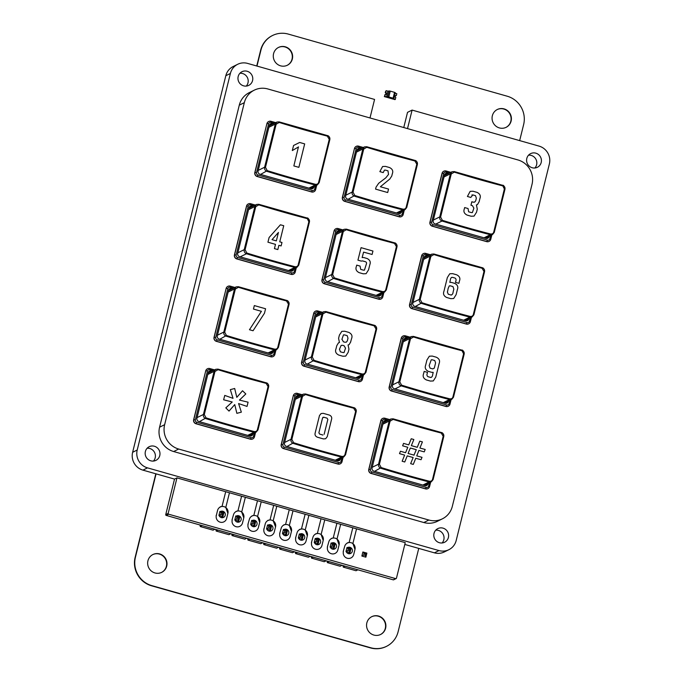 <?xml version="1.0" encoding="UTF-8"?>
<svg xmlns="http://www.w3.org/2000/svg" width="682" height="682" viewBox="0 0 682 682"><rect width="100%" height="100%" fill="white"/><g stroke="black" fill="none" stroke-linecap="round" stroke-linejoin="round"><path stroke-width="1.02" d="M418.748 548.396L398.109 631.771A23.188 22.412 -116.3 0 1 386.506 646.348A23.188 22.412 -116.3 0 1 370.727 647.755L151.83 585.633A23.188 22.412 -116.3 0 1 135.428 557.237L156.067 473.862M256.978 66.069L260.942 50.076A23.188 22.412 -116.3 0 1 272.544 35.498A23.188 22.412 -116.3 0 1 288.324 34.1L507.22 96.213A23.188 22.412 -116.3 0 1 523.623 124.618L519.667 140.611M386.506 646.348L386.208 646.502A23.188 22.412 -116.3 0 1 370.428 647.9L151.532 585.787A23.188 22.412 -116.3 0 1 135.13 557.382L155.82 473.794M256.739 66.001L260.635 50.229A23.188 22.412 -116.3 0 1 272.237 35.652L272.544 35.498M161.574 572.428A9.94 9.608 63.7 0 0 163.1 556.094A9.94 9.608 63.7 0 0 152.759 554.611M166.698 566.111A9.94 9.608 63.7 0 0 152.913 554.534A9.94 9.608 63.7 0 0 148.71 567.705A9.94 9.608 63.7 0 0 166.698 566.111M287.216 65.302A9.94 9.608 63.7 0 0 288.742 48.968A9.94 9.608 63.7 0 0 278.392 47.493M292.339 58.984A9.94 9.608 63.7 0 0 278.546 47.416A9.94 9.608 63.7 0 0 274.343 60.587A9.94 9.608 63.7 0 0 292.339 58.984M380.479 634.541A9.94 9.608 63.7 0 0 382.005 618.207A9.94 9.608 63.7 0 0 371.664 616.733M385.603 628.224A9.94 9.608 63.7 0 0 371.809 616.656A9.94 9.608 63.7 0 0 367.615 629.827A9.94 9.608 63.7 0 0 385.603 628.224M505.993 127.389A9.94 9.608 63.7 0 0 507.519 111.047A9.94 9.608 63.7 0 0 497.169 109.572M511.116 121.064A9.94 9.608 63.7 0 0 497.323 109.495A9.94 9.608 63.7 0 0 493.12 122.666A9.94 9.608 63.7 0 0 511.116 121.064M387.905 91.166L386.183 90.672L385.748 92.42A1.176 1.134 -116.3 0 1 385.202 94.636L384.767 96.384L386.489 96.87L387.905 91.166L389.141 90.962L387.726 96.665L386.472 96.878L393.667 98.916L393.872 98.404L387.726 96.665M388.842 96.835L390.249 91.124L389.141 90.962M390.249 91.124L394.546 92.343L393.13 98.055M395.279 92.701L393.872 98.404L395.279 92.701L394.546 92.343M385.662 91.209L385.279 92.65L385.662 91.209M386.489 96.87L384.324 96.597L385.202 94.636L384.759 96.384L393.702 98.83M396.37 95.48A1.125 1.091 63.7 0 0 395.841 97.603L395.833 97.671A1.194 1.151 -116.3 0 1 396.387 95.42L395.901 95.719A1.125 1.091 63.7 0 0 395.577 95.736M395.151 93.221L396.813 93.69L396.387 95.437A1.176 1.134 -116.3 0 0 395.833 97.654L394.963 99.615L384.324 96.597M393.685 98.907L395.389 99.401M385.535 94.568A1.125 1.091 63.7 0 0 385.262 92.701L386.165 90.68L385.739 92.428A1.194 1.151 -116.3 0 1 385.194 94.653L384.725 94.883L385.194 94.653M385.262 92.701L386.165 90.68M385.211 94.585A1.125 1.091 63.7 0 0 385.739 92.462M384.759 96.384L385.185 94.645M365.62 553.878L364.12 553.452L362.875 551.985L366.882 553.119L365.876 557.177L365.245 555.404L365.62 553.878L366.882 553.119M364.12 553.452L363.745 554.978L361.869 556.043L362.875 551.985M363.745 554.978L365.245 555.404M365.876 557.177L361.869 556.043M349.73 549.377L348.229 548.95L346.993 547.476L350.991 548.609L349.985 552.667L349.355 550.894L349.73 549.377L350.991 548.609M348.229 548.95L347.854 550.468L345.987 551.533L346.993 547.476M347.854 550.468L349.355 550.894M348.161 553.571L349.985 552.667L345.987 551.533M333.848 544.867L332.347 544.441L331.102 542.966L335.109 544.1L334.103 548.158L333.472 546.384L333.848 544.867L335.109 544.1M332.347 544.441L331.972 545.958L330.097 547.024L331.102 542.966M331.972 545.958L333.472 546.384M332.27 549.061L334.103 548.158L330.097 547.024M317.957 540.357L316.457 539.931L315.22 538.456L319.219 539.598L318.213 543.656L317.582 541.875L317.957 540.357L319.219 539.598M316.457 539.931L316.081 541.448L314.214 542.514L315.22 538.456M316.081 541.448L317.582 541.875M316.388 544.56L318.213 543.656L314.214 542.514M302.075 535.847L300.574 535.421L299.33 533.955L303.337 535.089L302.331 539.147L301.7 537.373L302.075 535.847L303.337 535.089M300.574 535.421L300.199 536.947L298.324 538.004L299.33 533.955M300.199 536.947L301.7 537.373M300.506 540.05L302.331 539.147L298.324 538.004M286.193 531.338L284.684 530.911L283.448 529.445L287.446 530.579L286.44 534.637L285.809 532.864L286.193 531.338L287.446 530.579M284.684 530.911L284.309 532.437L282.442 533.503L283.448 529.445M284.309 532.437L285.809 532.864M284.616 535.541L286.44 534.637L282.442 533.503M270.302 526.836L268.802 526.41L267.557 524.935L271.564 526.069L270.558 530.127L269.927 528.354L270.302 526.836L271.564 526.069M268.802 526.41L268.427 527.928L266.551 528.993L267.557 524.935M268.427 527.928L269.927 528.354M268.734 531.031L270.558 530.127L266.551 528.993M254.42 522.327L252.92 521.901L251.675 520.426L255.673 521.559L254.676 525.617L254.036 523.844L254.42 522.327L255.673 521.559M252.92 521.901L252.536 523.418L250.669 524.484L251.675 520.426M252.536 523.418L254.036 523.844M252.843 526.521L254.676 525.617L250.669 524.484M238.53 517.817L237.029 517.391L235.784 515.916L239.791 517.058L238.785 521.116L238.154 519.334L238.53 517.817L239.791 517.058M237.029 517.391L236.654 518.917L234.787 519.974L235.784 515.916M236.654 518.917L238.154 519.334M236.961 522.02L238.785 521.116L234.787 519.974M222.647 513.307L221.147 512.881L219.902 511.415L223.901 512.549L222.903 516.606L222.272 514.833L222.647 513.307L223.901 512.549M221.147 512.881L220.763 514.407L218.896 515.473L219.902 511.415M220.763 514.407L222.272 514.833M221.07 517.51L222.903 516.606L218.896 515.473M202.179 525.617L200.295 526.555L199.954 524.987M218.061 530.127L216.177 531.056L215.844 529.496M200.295 526.555L213.048 530.17L214.941 529.241M233.952 534.637L232.068 535.566L231.727 534.006M216.177 531.056L228.939 534.679L230.823 533.75M249.834 539.147L247.95 540.076L247.617 538.516M232.068 535.566L244.821 539.189L246.713 538.251M265.724 543.648L263.84 544.586L263.499 543.017M247.95 540.076L260.712 543.699L262.596 542.761M281.606 548.158L279.722 549.095L279.39 547.527M263.84 544.586L276.594 548.2L278.478 547.271M297.497 552.667L295.613 553.596L295.272 552.036M279.722 549.095L292.484 552.71L294.368 551.781M313.379 557.177L311.495 558.106L311.154 556.546M295.613 553.596L308.366 557.22L310.25 556.29M329.27 561.678L327.377 562.616L327.045 561.047M311.495 558.106L324.257 561.729L326.141 560.792M345.152 566.188L343.268 567.126L342.927 565.557M327.377 562.616L340.139 566.239L342.023 565.301M343.268 567.126L356.03 570.74L357.914 569.811M267.796 88.958L517.97 159.955A19.88 19.207 -116.3 0 1 532.028 184.293L452.328 506.342A19.88 19.207 -116.3 0 1 442.388 518.832A19.88 19.207 -116.3 0 1 428.859 520.034L178.684 449.046A19.88 19.207 63.7 0 1 164.635 424.698L244.327 102.658A19.88 19.207 63.7 0 1 254.275 90.16A19.88 19.207 63.7 0 1 267.796 88.958M443.769 171.225A3.316 3.205 63.7 0 0 442.03 173.339L442.183 173.271A3.316 3.205 -116.3 0 1 446.096 170.986L450.845 172.333M491.875 234.847L490.776 239.297A3.316 3.205 -116.3 0 1 489.113 241.377L488.96 241.454A3.316 3.205 63.7 0 1 486.709 241.658L432.294 226.211A3.316 3.205 63.7 0 1 429.95 222.153L442.03 173.339M423.369 253.636A3.316 3.205 63.7 0 0 421.638 255.759L421.791 255.682A3.316 3.205 -116.3 0 1 425.704 253.397L430.453 254.744M471.475 317.258L470.375 321.708A3.316 3.205 -116.3 0 1 468.722 323.788L468.568 323.865A3.316 3.205 63.7 0 1 466.309 324.069L411.902 308.631A3.316 3.205 63.7 0 1 409.558 304.573L421.638 255.759M335.808 228.794A3.316 3.205 63.7 0 0 334.078 230.908L322.151 279.646A3.316 3.205 63.7 0 0 324.496 283.703L378.902 299.142A3.316 3.205 63.7 0 0 382.815 296.866L383.915 292.416M381.161 298.946L381.008 299.023A3.316 3.205 63.7 0 1 378.749 299.219L324.342 283.78A3.316 3.205 63.7 0 1 321.998 279.722L334.078 230.908M356.209 146.374A3.316 3.205 63.7 0 0 354.47 148.497L342.543 197.234A3.316 3.205 63.7 0 0 344.887 201.292L399.302 216.731A3.316 3.205 63.7 0 0 403.215 214.446L404.315 209.996M401.553 216.535L401.4 216.612A3.316 3.205 63.7 0 1 399.149 216.808L344.734 201.369A3.316 3.205 63.7 0 1 342.39 197.311L354.47 148.497M248.248 203.944A3.316 3.205 63.7 0 0 246.517 206.066L246.671 205.99A3.316 3.205 -116.3 0 1 250.584 203.705L255.332 205.052M296.355 267.566L295.255 272.016A3.316 3.205 -116.3 0 1 293.601 274.096L293.448 274.173A3.316 3.205 63.7 0 1 291.188 274.377L236.782 258.938A3.316 3.205 63.7 0 1 234.438 254.88L246.517 206.066M268.648 121.532A3.316 3.205 63.7 0 0 266.909 123.647L254.983 172.393A3.316 3.205 63.7 0 0 257.327 176.442L311.742 191.889A3.316 3.205 63.7 0 0 315.655 189.605L316.755 185.154M313.993 191.685L313.839 191.761A3.316 3.205 63.7 0 1 311.589 191.957L257.174 176.519A3.316 3.205 63.7 0 1 254.829 172.461L266.909 123.647M402.977 336.047A3.316 3.205 63.7 0 0 401.246 338.17L401.4 338.093A3.316 3.205 -116.3 0 1 405.304 335.808L410.053 337.155M451.083 399.669L449.984 404.119A3.316 3.205 -116.3 0 1 448.321 406.208L448.168 406.284A3.316 3.205 63.7 0 1 445.917 406.481L391.502 391.042A3.316 3.205 63.7 0 1 389.166 386.984L401.246 338.17M315.416 311.205A3.316 3.205 63.7 0 0 313.686 313.319L313.831 313.251A3.316 3.205 -116.3 0 1 317.744 310.966L322.492 312.313M363.523 374.827L362.423 379.277A3.316 3.205 -116.3 0 1 360.761 381.357L360.608 381.434A3.316 3.205 63.7 0 1 358.357 381.63L303.942 366.191A3.316 3.205 63.7 0 1 301.606 362.133L313.686 313.319M227.856 286.355A3.316 3.205 63.7 0 0 226.126 288.477L214.191 337.215A3.316 3.205 63.7 0 0 216.535 341.273L270.95 356.712A3.316 3.205 63.7 0 0 274.863 354.427L275.963 349.977M273.201 356.516L273.047 356.584A3.316 3.205 63.7 0 1 270.797 356.788L216.382 341.35A3.316 3.205 63.7 0 1 214.037 337.292L226.126 288.477M207.464 368.774A3.316 3.205 63.7 0 0 205.725 370.889L193.799 419.626A3.316 3.205 63.7 0 0 196.143 423.684L250.558 439.123A3.316 3.205 63.7 0 0 254.463 436.847L255.571 432.388M252.809 438.927L252.655 439.003A3.316 3.205 63.7 0 1 250.405 439.199L195.99 423.761A3.316 3.205 63.7 0 1 193.645 419.703L205.725 370.889M295.025 393.616A3.316 3.205 63.7 0 0 293.286 395.739L281.359 444.476A3.316 3.205 63.7 0 0 283.703 448.534L338.119 463.973A3.316 3.205 63.7 0 0 342.023 461.688L343.131 457.238M340.369 463.769L340.216 463.845A3.316 3.205 63.7 0 1 337.965 464.05L283.55 448.611A3.316 3.205 63.7 0 1 281.206 444.553L293.286 395.739M382.585 418.467A3.316 3.205 63.7 0 0 380.846 420.581L380.999 420.504A3.316 3.205 -116.3 0 1 384.912 418.228L389.661 419.575M430.692 482.089L429.583 486.539A3.316 3.205 -116.3 0 1 427.929 488.619L427.776 488.696A3.316 3.205 63.7 0 1 425.525 488.892L371.11 473.453A3.316 3.205 63.7 0 1 368.766 469.395L380.846 420.581M254.275 90.16L249.237 92.658A19.88 19.207 63.7 0 0 239.288 105.147L244.327 102.658M442.388 518.832L437.35 521.329A19.88 19.207 -116.3 0 1 423.82 522.531L173.646 451.535A19.88 19.207 63.7 0 1 159.588 427.196L239.288 105.147M489.113 241.377A3.316 3.205 -116.3 0 1 486.863 241.581L432.448 226.143A3.316 3.205 -116.3 0 1 430.103 222.085L442.183 173.271L443.743 173.475A1.986 1.918 -116.3 0 1 446.088 172.103L449.404 173.04M468.722 323.788A3.316 3.205 -116.3 0 1 466.462 323.993L412.056 308.554A3.316 3.205 -116.3 0 1 409.712 304.496L421.791 255.682L423.343 255.886A1.986 1.918 -116.3 0 1 425.696 254.514L429.012 255.46M342.893 229.902L338.144 228.555A3.316 3.205 63.7 0 0 334.231 230.831L335.783 231.036L323.703 279.85A1.986 1.918 63.7 0 0 325.109 282.288L379.524 297.727A1.986 1.918 63.7 0 0 381.869 296.355L382.696 293.013M363.284 147.483L358.536 146.136A3.316 3.205 63.7 0 0 354.623 148.42L356.183 148.625L344.103 197.439A1.986 1.918 63.7 0 0 345.51 199.877L399.916 215.316A1.986 1.918 63.7 0 0 402.269 213.943L403.096 210.602M293.601 274.096A3.316 3.205 -116.3 0 1 291.342 274.3L236.935 258.862A3.316 3.205 -116.3 0 1 234.591 254.804L246.671 205.99L248.222 206.194A1.986 1.918 -116.3 0 1 250.575 204.822L253.892 205.759M275.724 122.641L270.976 121.294A3.316 3.205 63.7 0 0 267.063 123.578L268.623 123.774L256.543 172.589A1.986 1.918 63.7 0 0 257.949 175.027L312.356 190.466A1.986 1.918 63.7 0 0 314.709 189.102L315.536 185.76M448.321 406.208A3.316 3.205 -116.3 0 1 446.071 406.404L391.656 390.965A3.316 3.205 -116.3 0 1 389.311 386.907L401.4 338.093L402.951 338.298A1.986 1.918 -116.3 0 1 405.296 336.925L408.62 337.871M360.761 381.357A3.316 3.205 -116.3 0 1 358.51 381.562L304.095 366.115A3.316 3.205 -116.3 0 1 301.751 362.065L313.831 313.251L315.391 313.447A1.986 1.918 -116.3 0 1 317.735 312.083L321.06 313.021M234.932 287.463L230.184 286.116A3.316 3.205 63.7 0 0 226.271 288.401L227.831 288.605L215.751 337.42A1.986 1.918 63.7 0 0 217.157 339.849L271.572 355.296A1.986 1.918 63.7 0 0 273.917 353.924L274.744 350.582M214.54 369.883L209.792 368.536A3.316 3.205 63.7 0 0 205.879 370.812L207.439 371.017L195.359 419.831A1.986 1.918 63.7 0 0 196.757 422.269L251.172 437.708A1.986 1.918 63.7 0 0 253.516 436.335L254.343 432.993M302.1 394.725L297.352 393.378A3.316 3.205 63.7 0 0 293.439 395.662L294.999 395.867L282.919 444.681A1.986 1.918 63.7 0 0 284.317 447.111L338.732 462.549A1.986 1.918 63.7 0 0 341.085 461.185L341.904 457.844M427.929 488.619A3.316 3.205 -116.3 0 1 425.679 488.815L371.264 473.376A3.316 3.205 -116.3 0 1 368.919 469.318L380.999 420.504L382.559 420.709A1.986 1.918 -116.3 0 1 384.904 419.345L388.22 420.283M490.656 235.452L489.829 238.794A1.986 1.918 -116.3 0 1 487.477 240.158L433.07 224.719A1.986 1.918 -116.3 0 1 431.663 222.289L443.743 173.475M470.256 317.863L469.429 321.205A1.986 1.918 -116.3 0 1 467.085 322.569L412.67 307.13A1.986 1.918 -116.3 0 1 411.263 304.701L423.343 255.886M341.452 230.61L338.136 229.672A1.986 1.918 63.7 0 0 335.783 231.036M361.844 148.199L358.527 147.252A1.986 1.918 63.7 0 0 356.183 148.625M295.135 268.171L294.309 271.513A1.986 1.918 -116.3 0 1 291.964 272.877L237.549 257.438A1.986 1.918 -116.3 0 1 236.143 255.008L248.222 206.194M274.283 123.348L270.967 122.41A1.986 1.918 63.7 0 0 268.623 123.774M449.864 400.274L449.037 403.616A1.986 1.918 -116.3 0 1 446.693 404.989L392.278 389.55A1.986 1.918 -116.3 0 1 390.871 387.112L402.951 338.298M362.304 375.432L361.477 378.774A1.986 1.918 -116.3 0 1 359.133 380.138L304.718 364.7A1.986 1.918 -116.3 0 1 303.311 362.261L315.391 313.447M233.5 288.179L230.175 287.233A1.986 1.918 63.7 0 0 227.831 288.605M213.099 370.59L209.783 369.653A1.986 1.918 63.7 0 0 207.439 371.017M300.66 395.441L297.343 394.494A1.986 1.918 63.7 0 0 294.999 395.867M429.472 482.686L428.646 486.027A1.986 1.918 -116.3 0 1 426.293 487.4L371.886 471.961A1.986 1.918 -116.3 0 1 370.479 469.523L382.559 420.709M489.284 236.125L489.173 236.552A2.651 2.558 63.7 0 1 486.044 238.376L435.073 223.909A2.651 2.558 63.7 0 1 433.198 220.67L444.493 175.027A2.651 2.558 63.7 0 1 447.622 173.194L448.56 173.458M468.926 318.52L468.815 318.971A2.651 2.558 63.7 0 1 465.687 320.796L414.707 306.337A2.651 2.558 63.7 0 1 412.832 303.089L424.127 257.446A2.651 2.558 63.7 0 1 427.264 255.622L428.168 255.878M381.366 293.678L381.247 294.138A2.651 2.558 63.7 0 1 378.118 295.962L327.147 281.495A2.651 2.558 63.7 0 1 325.271 278.247L336.567 232.605A2.651 2.558 63.7 0 1 339.696 230.78L340.591 231.036M401.724 211.284L401.613 211.71A2.651 2.558 63.7 0 1 398.484 213.543L347.513 199.076A2.651 2.558 63.7 0 1 345.638 195.828L356.933 150.185A2.651 2.558 63.7 0 1 360.062 148.361L360.991 148.625M293.806 268.827L293.686 269.296A2.651 2.558 63.7 0 1 290.558 271.121L239.587 256.662A2.651 2.558 63.7 0 1 237.711 253.414L249.007 207.771A2.651 2.558 63.7 0 1 252.135 205.947L253.022 206.194M314.163 186.433L314.052 186.877A2.651 2.558 63.7 0 1 310.924 188.701L259.953 174.234A2.651 2.558 63.7 0 1 258.077 170.994L269.373 125.352A2.651 2.558 63.7 0 1 272.502 123.519L273.414 123.783M448.534 400.931L448.424 401.391A2.651 2.558 63.7 0 1 445.295 403.215L394.324 388.749A2.651 2.558 63.7 0 1 392.448 385.5L403.744 339.858A2.651 2.558 63.7 0 1 406.873 338.033L407.768 338.289M360.974 376.089L360.863 376.549A2.651 2.558 63.7 0 1 357.735 378.374L306.764 363.915A2.651 2.558 63.7 0 1 304.888 360.667L316.184 315.024A2.651 2.558 63.7 0 1 319.312 313.2L320.199 313.447M273.414 351.239L273.303 351.716A2.651 2.558 63.7 0 1 270.166 353.54L219.195 339.073A2.651 2.558 63.7 0 1 217.319 335.825L228.615 290.182A2.651 2.558 63.7 0 1 231.752 288.358L232.622 288.605M253.031 433.65L252.911 434.127A2.651 2.558 63.7 0 1 249.782 435.951L198.812 421.493A2.651 2.558 63.7 0 1 196.936 418.245L208.232 372.602A2.651 2.558 63.7 0 1 211.36 370.778L212.23 371.025M340.591 458.492L340.471 458.969A2.651 2.558 63.7 0 1 337.343 460.793L286.372 446.326A2.651 2.558 63.7 0 1 284.496 443.078L295.792 397.435A2.651 2.558 63.7 0 1 298.921 395.611L299.799 395.858M428.151 483.342L428.04 483.802A2.651 2.558 63.7 0 1 424.912 485.627L373.932 471.168A2.651 2.558 63.7 0 1 372.065 467.92L383.361 422.277A2.651 2.558 63.7 0 1 386.489 420.453L387.376 420.7M217.993 369.141A199.459 33.785 -166.1 0 0 266.21 382.815C268.179 383.634 268.989 384.972 268.631 386.839L257.967 429.941L256.279 432.038L253.968 432.269L254.198 431.536A198.794 33.674 13.9 0 1 206.075 417.878L204.293 414.596L214.958 371.485L218.001 369.704A198.794 33.674 -166.1 0 0 266.125 383.352L268.069 386.558L257.404 429.669C256.978 431.109 255.903 431.732 254.198 431.536M266.21 382.815L266.125 383.352M242.536 390.752L236.807 397.35L234.685 388.493L230.328 389.635L233.031 398.348L224.762 395.415L223.628 399.788L232.23 401.988L225.81 407.87L229.024 411.093L234.744 404.579L236.867 413.343L241.343 412.158L238.598 403.565L247.029 406.412L248.086 402.184L239.45 400.087L245.81 393.957L242.536 390.752M247.711 435.363L253.968 432.269A199.459 33.785 13.9 0 1 205.683 418.569C203.824 417.699 203.065 416.335 203.424 414.468L214.097 371.358L215.725 369.294L217.925 369.115L218.001 369.704L217.925 369.115L215.725 369.294L208.121 373.054M238.393 286.73A199.459 33.785 -166.1 0 0 286.602 300.404C288.571 301.222 289.381 302.561 289.032 304.419L278.367 347.488M286.602 300.404L286.611 300.395C288.06 300.574 288.87 301.913 289.049 304.402L278.375 347.513L276.67 349.627L274.369 349.857L274.59 349.124A198.794 33.674 13.9 0 1 226.467 335.467L224.685 332.185L235.358 289.074L238.393 287.284A198.794 33.674 -166.1 0 0 286.517 300.941L288.469 304.146L277.796 347.249C277.369 348.698 276.304 349.32 274.59 349.124M268.103 352.952L274.369 349.857A199.459 33.785 13.9 0 1 226.083 336.149C224.216 335.288 223.466 333.924 223.824 332.057L234.489 288.946L236.117 286.875L238.316 286.704L238.393 287.284L238.316 286.704M353.779 407.657C355.228 407.836 356.038 409.174 356.209 411.664L345.544 454.775L343.839 456.889L341.529 457.111A199.459 33.785 13.9 0 1 293.251 443.411C291.385 442.55 290.626 441.177 290.984 439.31L301.657 396.208L303.285 394.136L305.485 393.966L305.562 394.546A198.794 33.674 -166.1 0 0 353.685 408.203L353.779 407.657L305.527 393.966A199.459 33.785 -166.1 0 0 353.77 407.666L353.779 407.657C355.74 408.484 356.55 409.822 356.192 411.681L345.535 454.749M325.953 311.572A199.459 33.785 -166.1 0 0 374.162 325.254C376.132 326.064 376.941 327.403 376.592 329.27L365.927 372.338M374.162 325.254L374.171 325.246C375.62 325.425 376.43 326.755 376.609 329.253L365.936 372.355L364.231 374.478L361.929 374.699L362.151 373.966A198.794 33.674 13.9 0 1 314.027 360.309L312.245 357.027L322.918 313.925L325.953 312.134A198.794 33.674 -166.1 0 0 374.077 325.791L376.029 328.988L365.356 372.099C364.93 373.54 363.864 374.162 362.151 373.966M355.68 377.794L361.929 374.699A199.459 33.785 13.9 0 1 313.643 361C311.776 360.13 311.026 358.766 311.384 356.899L322.049 313.797L323.677 311.725L325.877 311.555L325.953 312.134L325.877 311.555M394.554 242.843L346.311 229.135A199.459 33.785 -166.1 0 0 394.554 242.843C396.532 243.653 397.333 244.991 396.984 246.858L386.327 289.918M394.469 243.372L394.571 242.835C396.012 243.014 396.83 244.344 397.001 246.833L386.336 289.944L384.631 292.058L382.321 292.288L382.551 291.555A198.794 33.674 13.9 0 1 334.427 277.898L332.646 274.616L343.31 231.505L346.354 229.723A198.794 33.674 -166.1 0 0 394.469 243.372L396.421 246.577L385.756 289.688C385.321 291.129 384.256 291.751 382.551 291.555M376.072 295.383L382.321 292.288A199.459 33.785 13.9 0 1 334.035 278.588C332.168 277.719 331.418 276.355 331.776 274.488L342.449 231.377L344.078 229.314L346.277 229.135L346.354 229.723L346.277 229.135M309.423 222.008L298.776 265.102L309.423 222.008C309.773 220.15 308.963 218.811 306.994 217.993L306.909 218.53A198.794 33.674 13.9 0 1 258.785 204.873L255.75 206.663L245.085 249.765L246.867 253.056A198.794 33.674 -166.1 0 0 294.991 266.713C296.696 266.901 297.761 266.278 298.196 264.838L308.861 221.735L306.994 217.993A199.459 33.785 13.9 0 1 258.785 204.31M288.495 270.541L294.76 267.438L297.071 267.216L298.759 265.119L298.196 264.838L298.759 265.119M308.861 221.735L309.44 221.991C308.903 219.016 308.085 217.677 307.011 217.984L258.751 204.293L256.517 204.464L254.889 206.535L248.538 209.672M255.75 206.663L254.889 206.535L244.216 249.638C243.858 251.505 244.608 252.877 246.475 253.738L246.867 253.056M279.177 121.899A199.459 33.785 -166.1 0 0 327.394 135.582L327.403 135.573C329.363 136.391 330.173 137.73 329.815 139.597L319.159 182.665M327.309 136.119L327.403 135.573C328.852 135.752 329.662 137.082 329.841 139.58L319.167 182.682L317.462 184.796L315.152 185.027L315.382 184.293A198.794 33.674 13.9 0 1 267.259 170.636L265.477 167.354L276.15 124.243L279.185 122.462A198.794 33.674 -166.1 0 0 327.309 136.119L329.253 139.316L318.588 182.426C318.162 183.867 317.087 184.49 315.382 184.293M308.895 188.13L315.152 185.027A199.459 33.785 13.9 0 1 266.875 171.327C265.008 170.457 264.249 169.093 264.616 167.226L275.281 124.115L276.909 122.052L279.108 121.882L279.185 122.462L279.108 121.882M366.745 146.749A199.459 33.785 -166.1 0 0 414.954 160.423C416.924 161.242 417.734 162.58 417.375 164.439L406.719 207.507M414.954 160.423L414.963 160.415C416.412 160.594 417.222 161.932 417.401 164.422L406.728 207.533L405.023 209.647L402.712 209.877L402.943 209.144A198.794 33.674 13.9 0 1 354.819 195.487L353.037 192.205L363.711 149.094L366.745 147.303A198.794 33.674 -166.1 0 0 414.869 160.961L416.813 164.166L406.148 207.277C405.722 208.718 404.648 209.34 402.943 209.144M396.464 212.963L402.712 209.877A199.459 33.785 13.9 0 1 354.435 196.169C352.568 195.308 351.81 193.944 352.176 192.077L362.841 148.966L364.469 146.903L366.711 146.724L366.745 147.303M494.279 232.357L504.936 189.289C505.294 187.422 504.484 186.084 502.515 185.274L502.429 185.811A198.794 33.674 13.9 0 1 454.306 172.154L451.271 173.944L440.598 217.047L442.379 220.337A198.794 33.674 -166.1 0 0 490.503 233.986C492.216 234.182 493.282 233.559 493.708 232.119L504.373 189.008L502.515 185.274A199.459 33.785 13.9 0 1 454.306 171.591M484.041 237.805L490.273 234.719L492.583 234.497L494.271 232.4L493.708 232.119L494.271 232.4L504.961 189.272L504.373 189.008M504.936 189.289L504.961 189.272C504.416 186.297 503.606 184.958 502.523 185.265L454.272 171.574L452.03 171.745L450.401 173.816L444.016 176.97M451.271 173.944L450.401 173.816L439.737 216.919C439.37 218.786 440.129 220.158 441.996 221.019L442.379 220.337M433.905 254.011A199.459 33.785 -166.1 0 0 482.123 267.685L482.131 267.676C484.092 268.503 484.893 269.842 484.544 271.7L473.888 314.769L473.317 314.53C472.882 315.971 471.816 316.593 470.111 316.405A198.794 33.674 13.9 0 1 421.988 302.748L420.206 299.466L430.871 256.355L433.914 254.565A198.794 33.674 -166.1 0 0 482.029 268.222L483.981 271.427L473.317 314.53M482.029 268.222L482.131 267.676C483.572 267.856 484.391 269.194 484.561 271.683L473.896 314.794L472.191 316.908L469.881 317.13L470.111 316.405M463.649 320.225L469.881 317.13A199.459 33.785 13.9 0 1 421.595 303.43C419.728 302.569 418.978 301.197 419.336 299.338L430.01 256.227L431.638 254.156L433.837 253.985L433.914 254.565L433.837 253.985M453.496 397.18L464.152 354.111C464.502 352.253 463.692 350.915 461.723 350.096L461.637 350.633A198.794 33.674 13.9 0 1 413.514 336.976L410.479 338.766L399.805 381.877L401.596 385.16A198.794 33.674 -166.1 0 0 449.711 398.817C451.424 399.013 452.49 398.39 452.916 396.95L463.589 353.839L461.723 350.096A199.459 33.785 13.9 0 1 413.514 336.422M443.249 402.636L449.489 399.55L451.791 399.32L453.479 397.222L452.916 396.95L453.479 397.222L464.169 354.094L463.589 353.839M464.152 354.111L464.169 354.094C463.624 351.119 462.814 349.789 461.731 350.088L413.48 336.397L411.237 336.576L409.609 338.639L403.267 341.776M410.479 338.766L409.609 338.639L398.944 381.75C398.586 383.616 399.337 384.98 401.204 385.85L401.596 385.16M393.113 418.833A199.459 33.785 -166.1 0 0 441.331 432.516L441.339 432.507C443.3 433.326 444.11 434.664 443.752 436.531L433.096 479.591M441.245 433.044L441.339 432.507C442.788 432.686 443.598 434.016 443.769 436.514L433.104 479.617L431.399 481.731L429.089 481.961L429.319 481.228A198.794 33.674 13.9 0 1 381.195 467.571L379.414 464.289L390.078 421.178L393.122 419.396A198.794 33.674 -166.1 0 0 441.245 433.044L443.189 436.25L432.524 479.361C432.098 480.801 431.024 481.424 429.319 481.228M422.857 485.047L429.089 481.961A199.459 33.785 13.9 0 1 380.812 468.261C378.945 467.392 378.186 466.028 378.544 464.161L389.217 421.05L390.846 418.987L393.045 418.808L393.122 419.396L393.045 418.808M199.425 421.664L206.075 417.878M228.504 290.643L236.117 286.875L238.359 286.704L286.611 300.395L286.517 300.941M219.817 339.252L226.467 335.467M353.685 408.203L355.629 411.408L344.964 454.51C344.538 455.951 343.464 456.573 341.759 456.386A198.794 33.674 13.9 0 1 293.635 442.729L291.853 439.438L302.518 396.336L305.562 394.546L305.485 393.966M335.28 460.205L341.529 457.111L341.759 456.386M286.994 446.505L293.635 442.729M316.064 315.493L323.677 311.725L325.919 311.555L374.171 325.246L374.077 325.791M307.394 364.094L314.027 360.309M327.786 281.683L334.427 277.898M240.217 256.841L246.475 253.738A199.459 33.785 -166.1 0 0 294.76 267.438L294.991 266.713M248.887 208.24L256.517 204.464L258.751 204.293L258.785 204.873M260.609 174.422L267.259 170.636M356.805 150.688L364.469 146.903L366.711 146.724L414.963 160.415L414.869 160.961M348.187 199.263L354.819 195.487M435.755 224.105L441.996 221.019A199.459 33.785 -166.1 0 0 490.273 234.719L490.503 233.986M444.366 175.538L452.03 171.745L454.272 171.574L454.306 172.154M415.364 306.516L421.988 302.748M394.963 388.936L401.204 385.85A199.459 33.785 -166.1 0 0 449.489 399.55L449.711 398.817M403.625 340.344L411.237 336.576L413.48 336.397L413.514 336.976M374.571 471.347L381.195 467.571M254.326 305.57A198.794 33.674 -166.1 0 0 265.579 308.75L264.471 313.226L253.056 330.753A198.794 33.674 -166.1 0 1 249.467 329.73L261.411 311.316A198.794 33.674 -166.1 0 1 253.457 309.057L254.326 305.57M319.483 415.543L321.094 413.539L323.259 413.343A198.794 33.674 -166.1 0 0 329.355 415.065C331.23 415.909 331.989 417.214 331.64 418.995L327.258 436.668L325.638 438.731L323.456 438.927A198.794 33.674 -166.1 0 1 317.36 437.196C315.485 436.361 314.734 435.039 315.11 433.223L319.483 415.543M350.787 341.793L349.107 344.64L348.05 344.964L348.962 349.141L348.195 352.262L345.731 356.098L342.833 356.226A198.794 33.674 -166.1 0 1 338.801 355.083C335.851 353.617 334.922 351.52 336.004 348.8L336.772 345.689L338.477 342.85L339.457 342.526L338.587 338.34L339.38 335.152L341.818 331.341L344.708 331.23A198.794 33.674 -166.1 0 0 348.741 332.373C351.699 333.822 352.645 335.902 351.571 338.613L350.633 341.87M362.261 257.523L363.873 257.583A198.794 33.674 -166.1 0 0 367.027 258.478C369.959 259.927 370.897 262.007 369.815 264.718L368.553 269.833L366.089 273.687L363.233 273.814A198.794 33.674 -166.1 0 1 359.158 272.655C356.243 271.197 355.322 269.1 356.396 266.389L356.712 265.127A198.794 33.674 -166.1 0 0 360.079 266.091L360.701 269.381A198.794 33.674 -166.1 0 0 363.404 270.149L364.435 270.166L366.277 264.301C366.856 262.962 366.524 262.084 365.279 261.675A198.794 33.674 -166.1 0 1 362.568 260.908L361.196 261.078A198.794 33.674 -166.1 0 1 357.939 260.149L361.076 247.651A198.794 33.674 -166.1 0 0 372.952 251.027L372.099 254.471L363.591 252.118L362.125 257.583M283.738 225.716L279.748 241.837A198.794 33.674 -166.1 0 0 281.981 242.46L281.129 245.938A198.794 33.674 -166.1 0 1 278.887 245.315L277.83 249.578A198.794 33.674 -166.1 0 1 274.437 248.615L275.485 244.361A198.794 33.674 -166.1 0 1 267.941 242.195L269.1 237.515L280.413 224.787A198.794 33.674 -166.1 0 0 283.738 225.716M298.554 146.911L292.314 150.552L293.567 145.479L299.654 142.47A198.794 33.674 -166.1 0 0 304.675 143.885L298.869 167.337A198.794 33.674 -166.1 0 1 293.848 165.931L298.426 146.971M389.968 178.897L380.368 186.757A198.794 33.674 -166.1 0 0 388.535 189.059L387.683 192.537A198.794 33.674 -166.1 0 1 375.569 189.102L376.063 187.098L378.68 183.279L385.816 177.832L388.518 174.422L387.981 170.841A198.794 33.674 -166.1 0 1 385.313 170.082L384.46 170.125L383.216 172.589A198.794 33.674 -166.1 0 1 379.848 171.617L382.602 166.519L385.492 166.399A198.794 33.674 -166.1 0 0 389.524 167.542C392.457 168.991 393.386 171.054 392.329 173.748L391.758 176.05L389.823 178.965M472.831 194.916L470.776 197.439A198.794 33.674 -166.1 0 1 467.409 196.467L470.162 191.352L473.018 191.233A198.794 33.674 -166.1 0 0 477.05 192.375C480.009 193.824 480.955 195.896 479.889 198.598L479.105 201.761L477.46 204.591L476.42 204.898L477.281 209.127L476.505 212.264L474.05 216.109L471.143 216.237A198.794 33.674 -166.1 0 1 467.11 215.094C464.195 213.628 463.274 211.539 464.357 208.82L464.664 207.558A198.794 33.674 -166.1 0 0 468.04 208.53L468.653 211.812A198.794 33.674 -166.1 0 0 471.322 212.571L472.379 212.588L473.879 208.163L472.421 205.657A198.794 33.674 -166.1 0 1 470.964 205.248L471.825 201.77A198.794 33.674 -166.1 0 0 473.282 202.187L474.732 202.085L475.695 200.815L476.343 198.189L475.499 195.674A198.794 33.674 -166.1 0 1 472.831 194.916L471.859 195.018M452.439 277.327C451.169 277.429 450.47 278.324 450.342 280.021L449.822 282.365L451.39 282.416A198.794 33.674 -166.1 0 0 454.587 283.32C457.52 284.769 458.449 286.841 457.375 289.552L456.113 294.667L453.649 298.537L450.793 298.656A198.794 33.674 -166.1 0 1 446.719 297.505C443.803 296.039 442.882 293.942 443.965 291.223L447.341 277.565L449.77 273.763L452.618 273.653A198.794 33.674 -166.1 0 0 456.65 274.795C459.583 276.236 460.512 278.307 459.455 281.001L458.884 283.303A198.794 33.674 -166.1 0 1 455.474 282.348L455.653 281.615C456.335 280.063 456.147 278.887 455.107 278.086A198.794 33.674 -166.1 0 1 452.439 277.327L451.484 277.438M430.444 377.47L430.572 377.402C431.842 377.291 432.533 376.387 432.661 374.708L433.198 372.363L431.604 372.304A198.794 33.674 -166.1 0 1 428.467 371.409C425.525 369.951 424.596 367.862 425.662 365.151L426.941 360.002L429.379 356.192L432.269 356.072A198.794 33.674 -166.1 0 0 436.301 357.215C439.259 358.672 440.205 360.752 439.131 363.463L435.755 377.103L433.292 380.948L430.393 381.076A198.794 33.674 -166.1 0 1 426.361 379.934C423.445 378.467 422.525 376.37 423.599 373.659L424.161 371.409A198.794 33.674 -166.1 0 0 427.537 372.381L427.358 373.114C426.651 374.665 426.847 375.85 427.938 376.66A198.794 33.674 -166.1 0 0 430.572 377.402L431.263 377.419M413.846 439.498L411.357 445.636A198.794 33.674 -166.1 0 0 417.256 447.298L419.754 441.16A198.794 33.674 -166.1 0 0 422.414 441.893L419.907 448.031A198.794 33.674 -166.1 0 0 425.193 449.472L424.23 451.876A198.794 33.674 -166.1 0 1 418.953 450.435L416.728 455.874A198.794 33.674 -166.1 0 0 422.005 457.324L421.05 459.719A198.794 33.674 -166.1 0 1 415.773 458.27L413.275 464.399A198.794 33.674 -166.1 0 1 410.641 463.666L413.139 457.537A198.794 33.674 -166.1 0 1 407.239 455.866L404.758 461.995A198.794 33.674 -166.1 0 1 402.15 461.245L404.631 455.116A198.794 33.674 -166.1 0 1 399.499 453.624L400.453 451.237A198.794 33.674 -166.1 0 0 405.577 452.729L407.785 447.29A198.794 33.674 -166.1 0 1 402.619 445.789L403.565 443.385A198.794 33.674 -166.1 0 0 408.748 444.886L411.229 438.756A198.794 33.674 -166.1 0 0 413.846 439.498L413.718 439.566M322.936 417.333L323.797 417.231L322.552 417.972L318.878 432.814L319.628 434.084A198.794 33.674 -166.1 0 0 322.901 435.014L322.774 435.073M323.797 417.231A198.794 33.674 -166.1 0 0 327.07 418.16L327.829 419.464L324.155 434.315M342.014 339.321L343.421 341.81A198.794 33.674 -166.1 0 0 344.922 342.228L346.362 342.142L347.334 340.829L347.99 338.187L347.189 335.663A198.794 33.674 -166.1 0 1 344.521 334.905L343.464 334.879L341.887 339.389M339.542 349.295L340.344 351.801A198.794 33.674 -166.1 0 0 343.012 352.56L344.052 352.577L345.518 348.178L344.052 345.714A198.794 33.674 -166.1 0 1 342.56 345.297L341.153 345.382L339.414 349.355M272.033 239.655A198.794 33.674 -166.1 0 0 276.346 240.882L278.435 232.46L272.033 239.655M447.341 291.939L448.262 294.223A198.794 33.674 -166.1 0 0 450.921 294.982L451.603 294.991M447.469 291.87L448.244 288.051M450.802 295.042L450.921 294.982C452.226 294.829 452.95 293.882 453.095 292.143L453.837 289.134L452.959 286.593A198.794 33.674 -166.1 0 1 450.256 285.826L449.259 285.894L448.372 287.983M432.124 359.764L431.246 359.815L429.166 365.595L430.052 368.144A198.794 33.674 -166.1 0 0 432.755 368.911L434.281 368.152L435.593 362.867L434.749 360.514A198.794 33.674 -166.1 0 1 432.124 359.764M408.066 453.539L410.283 448.1M410.411 448.04A198.794 33.674 -166.1 0 0 416.301 449.694L413.948 455.209M408.194 453.479A198.794 33.674 -166.1 0 0 414.085 455.141M407.521 128.608L412.099 110.083L539.061 146.11A14.578 14.092 63.7 0 1 549.368 163.961L456.181 540.528A14.578 14.092 -116.3 0 1 448.884 549.692A14.578 14.092 -116.3 0 1 438.969 550.57L147.517 467.869A14.578 14.092 -116.3 0 1 137.21 450.018L230.397 73.451A14.578 14.092 -116.3 0 1 237.694 64.287A14.578 14.092 -116.3 0 1 247.609 63.409L374.571 99.436L369.994 117.96M159.767 455.567A7.621 7.366 63.7 0 0 149.196 446.701A7.621 7.366 63.7 0 0 145.974 456.795A7.621 7.366 63.7 0 0 159.767 455.567M252.562 80.587A7.621 7.366 63.7 0 0 241.991 71.721A7.621 7.366 63.7 0 0 238.768 81.814A7.621 7.366 63.7 0 0 252.562 80.587M541.201 162.495A7.621 7.366 63.7 0 0 530.63 153.62A7.621 7.366 63.7 0 0 527.408 163.723A7.621 7.366 63.7 0 0 541.201 162.495M448.406 537.476A7.621 7.366 63.7 0 0 437.827 528.601A7.621 7.366 63.7 0 0 434.613 538.703A7.621 7.366 63.7 0 0 448.406 537.476M448.884 549.692L444.306 551.96A14.578 14.092 -116.3 0 1 434.391 552.838L404.81 544.449M349.15 542.395L352.799 527.766L405.244 542.667L396.464 578.166A0.665 0.639 -116.3 0 1 396.131 578.583L393.685 579.794A0.665 0.639 -116.3 0 1 393.233 579.836L166.203 515.413A0.665 0.639 63.7 0 1 165.735 514.603L174.524 479.096L142.939 470.137A14.578 14.092 -116.3 0 1 132.632 452.285L225.819 75.719A14.578 14.092 -116.3 0 1 233.116 66.555L237.694 64.287M412.099 110.083L407.521 112.351L403.761 127.543M153.45 461.066A7.621 7.366 63.7 0 0 147.116 448.253M246.253 86.085A7.621 7.366 63.7 0 0 239.911 73.281M534.884 167.994A7.621 7.366 63.7 0 0 528.55 155.181M442.089 542.974A7.621 7.366 63.7 0 0 435.747 530.161M234.983 520.034A3.316 3.205 63.7 0 0 241.113 519.812A3.316 3.205 63.7 0 0 236.313 516.069M238.086 522.216A3.316 3.205 63.7 0 0 238.606 521.201M222.204 517.715A3.316 3.205 63.7 0 0 222.724 516.692M253.968 526.726A3.316 3.205 63.7 0 0 254.497 525.711M285.741 535.745A3.316 3.205 63.7 0 0 286.269 534.722M269.859 531.235A3.316 3.205 63.7 0 0 270.379 530.212M349.286 553.775A3.316 3.205 63.7 0 0 349.815 552.752M333.404 549.266A3.316 3.205 63.7 0 0 333.924 548.251M301.632 540.255A3.316 3.205 63.7 0 0 302.152 539.232M317.514 544.756A3.316 3.205 63.7 0 0 318.042 543.742M219.093 515.524A3.316 3.205 63.7 0 0 225.231 515.311A3.316 3.205 63.7 0 0 220.431 511.56M250.865 524.543A3.316 3.205 63.7 0 0 257.003 524.322A3.316 3.205 63.7 0 0 252.204 520.579M282.638 533.554A3.316 3.205 63.7 0 0 288.776 533.341A3.316 3.205 63.7 0 0 283.968 529.59M266.756 529.053A3.316 3.205 63.7 0 0 272.885 528.831A3.316 3.205 63.7 0 0 268.086 525.089M346.183 551.585A3.316 3.205 63.7 0 0 352.313 551.371A3.316 3.205 63.7 0 0 347.513 547.62M330.301 547.083A3.316 3.205 63.7 0 0 336.431 546.862A3.316 3.205 63.7 0 0 331.631 543.119M298.528 538.064A3.316 3.205 63.7 0 0 304.658 537.851A3.316 3.205 63.7 0 0 299.858 534.1M314.411 542.574A3.316 3.205 63.7 0 0 320.549 542.352A3.316 3.205 63.7 0 0 315.74 538.61M165.735 514.603L168.181 513.393L176.962 477.886L225.708 491.705L222.068 506.325M174.524 479.096L176.962 477.886M168.181 513.393A0.665 0.639 63.7 0 0 168.65 514.202L395.679 578.626A0.665 0.639 -116.3 0 0 396.131 578.583M225.819 507.391L229.459 492.771L245.35 497.272L241.735 511.884M245.341 497.289L308.895 515.311L305.246 529.931M308.886 515.328L352.799 527.766M356.55 528.831L352.909 543.452M340.659 524.322L337.044 538.933M333.268 537.885L336.908 523.256M324.777 519.812L321.137 534.441M317.377 533.375L321.026 518.746M301.495 528.865L305.135 514.245M293.004 510.801L289.364 525.421M285.605 524.356L289.253 509.735M276.807 506.206L273.192 520.716M270.063 519.829L273.678 505.319M261.232 501.782L257.591 516.41M253.84 515.345L257.481 500.716M237.95 510.835L241.599 496.215M229.459 492.771L225.708 491.705M159.588 427.196L164.635 424.698M173.646 451.535L178.684 449.046M423.82 522.531L428.859 520.034M429.95 222.153L431.663 222.289M432.294 226.211L433.07 224.719M486.709 241.658L487.477 240.158M409.558 304.573L411.263 304.701M411.902 308.631L412.67 307.13M466.309 324.069L467.085 322.569M321.998 279.722L323.703 279.85M324.342 283.78L325.109 282.288M378.749 299.219L379.524 297.727M342.39 197.311L344.103 197.439M344.734 201.369L345.51 199.877M399.149 216.808L399.916 215.316M234.438 254.88L236.143 255.008M236.782 258.938L237.549 257.438M291.188 274.377L291.964 272.877M254.829 172.461L256.543 172.589M257.174 176.519L257.949 175.027M311.589 191.957L312.356 190.466M389.166 386.984L390.871 387.112M391.502 391.042L392.278 389.55M445.917 406.481L446.693 404.989M301.606 362.133L303.311 362.261M303.942 366.191L304.718 364.7M358.357 381.63L359.133 380.138M214.037 337.292L215.751 337.42M216.382 341.35L217.157 339.849M270.797 356.788L271.572 355.296M250.405 439.199L251.172 437.708M195.99 423.761L196.757 422.269M193.645 419.703L195.359 419.831M337.965 464.05L338.732 462.549M283.55 448.611L284.317 447.111M281.206 444.553L282.919 444.681M425.525 488.892L426.293 487.4M371.11 473.453L371.886 471.961M368.766 469.395L370.479 469.523M446.096 170.986L446.088 172.103M490.776 239.297L489.829 238.794M425.704 253.397L425.696 254.514M470.375 321.708L469.429 321.205M338.144 228.555L338.136 229.672M382.815 296.866L381.869 296.355M358.536 146.136L358.527 147.252M403.215 214.446L402.269 213.943M250.584 203.705L250.575 204.822M295.255 272.016L294.309 271.513M270.976 121.294L270.967 122.41M315.655 189.605L314.709 189.102M405.304 335.808L405.296 336.925M449.984 404.119L449.037 403.616M317.744 310.966L317.735 312.083M362.423 379.277L361.477 378.774M230.184 286.116L230.175 287.233M274.863 354.427L273.917 353.924M209.792 368.536L209.783 369.653M254.463 436.847L253.516 436.335M297.352 393.378L297.343 394.494M342.023 461.688L341.085 461.185M384.912 418.228L384.904 419.345M429.583 486.539L428.646 486.027M447.622 173.194L444.604 174.694M489.173 236.552L485.695 238.274M427.264 255.622L424.238 257.114M468.815 318.971L465.329 320.693M339.696 230.78L336.669 232.281M381.247 294.138L377.76 295.86M360.062 148.361L357.036 149.852M401.613 211.71L398.126 213.44M252.135 205.947L249.109 207.439M293.686 269.296L290.2 271.027M272.502 123.519L269.475 125.019M314.052 186.877L310.566 188.599M406.873 338.033L403.846 339.534M448.424 401.391L444.937 403.113M319.312 313.2L316.286 314.692M360.863 376.549L357.377 378.28M231.752 288.358L228.726 289.859M273.303 351.716L269.816 353.438M211.36 370.778L208.334 372.27M252.911 434.127L249.424 435.858M298.921 395.611L295.903 397.112M340.471 458.969L336.993 460.691M386.489 420.453L383.463 421.945M428.04 483.802L424.554 485.533M268.631 386.839L268.069 386.558L268.631 386.839M217.959 369.115L266.219 382.815C267.668 382.986 268.478 384.324 268.648 386.813L257.984 429.924L257.404 429.669M214.958 371.485L214.097 371.358L207.763 374.495M204.293 414.596L203.424 414.468L197.098 417.597M235.358 289.074L234.489 288.946L228.146 292.084M224.685 332.185L223.824 332.057L217.481 335.194M302.518 396.336L301.657 396.208L295.323 399.337M291.853 439.438L290.984 439.31L284.658 442.447M322.918 313.925L322.049 313.797L315.706 316.934M312.245 357.027L311.384 356.899L305.042 360.036M343.31 231.505L342.449 231.377L336.098 234.523M332.646 274.616L331.776 274.488L325.425 277.634M245.085 249.765L244.216 249.638L237.865 252.783M276.15 124.243L275.281 124.115L268.896 127.278M265.477 167.354L264.616 167.226L258.222 170.389M363.711 149.094L362.841 148.966L356.456 152.129M353.037 192.205L352.176 192.077L345.783 195.24M440.598 217.047L439.737 216.919L433.343 220.081M430.871 256.355L430.01 256.227L423.658 259.373M420.206 299.466L419.336 299.338L412.985 302.476M399.805 381.877L398.944 381.75L392.602 384.887M390.078 421.178L389.217 421.05L382.883 424.187M379.414 464.289L378.544 464.161L372.219 467.298M289.032 304.419L288.469 304.146L289.032 304.419M269.279 353.285L276.67 349.627L278.375 347.513L277.796 347.249M356.192 411.681L355.629 411.408L356.192 411.681M336.456 460.538L343.839 456.889L345.544 454.775L344.964 454.51M376.592 329.27L376.029 328.988L376.592 329.27M356.848 378.126L364.231 374.478L365.936 372.355L365.356 372.099M396.984 246.858L396.421 246.577L396.984 246.858M377.248 295.715L384.631 292.058L386.336 289.944L385.756 289.688M329.815 139.597L329.253 139.316L329.815 139.597M310.071 188.462L317.462 184.796L319.167 182.682L318.588 182.426M417.375 164.439L416.813 164.166L417.375 164.439M397.64 213.304L405.023 209.647L406.728 207.533L406.148 207.277M484.544 271.7L483.981 271.427L484.544 271.7M443.752 436.531L443.189 436.25L443.752 436.531M424.034 485.379L431.399 481.731L433.104 479.617L432.524 479.361M438.969 550.57L434.391 552.838M147.517 467.869L142.939 470.137M137.21 450.018L132.632 452.285M230.397 73.451L225.819 75.719M232.008 519.974L233.457 514.927A5.465 5.286 -116.3 0 1 239.911 511.159A5.465 5.286 -116.3 0 1 243.772 517.86L242.519 522.932A5.465 5.286 -116.3 0 1 236.066 526.692A5.465 5.286 -116.3 0 1 232.204 519.999M241.658 511.867L243.772 517.86M247.89 524.484L249.339 519.437A5.465 5.286 -116.3 0 1 255.793 515.669A5.465 5.286 -116.3 0 1 259.663 522.361L258.41 527.433A5.465 5.286 -116.3 0 1 251.948 531.201A5.465 5.286 -116.3 0 1 248.086 524.509M257.549 516.376L259.663 522.361M295.553 538.004L297.002 532.957A5.465 5.286 -116.3 0 1 303.456 529.189A5.465 5.286 -116.3 0 1 307.318 535.89L306.065 540.962A5.465 5.286 -116.3 0 1 299.611 544.722A5.465 5.286 -116.3 0 1 295.741 538.03M305.204 529.897L307.318 535.89M279.663 533.495L281.112 528.448A5.465 5.286 -116.3 0 1 287.565 524.688A5.465 5.286 -116.3 0 1 291.436 531.38L290.174 536.453A5.465 5.286 -116.3 0 1 283.721 540.221A5.465 5.286 -116.3 0 1 279.859 533.52M289.321 525.387L291.436 531.38M263.781 528.993L263.968 529.019A5.465 5.286 63.7 0 0 267.838 535.711A5.465 5.286 63.7 0 0 274.292 531.943L275.545 526.871A5.465 5.286 63.7 0 0 271.683 520.178A5.465 5.286 63.7 0 0 265.23 523.947L263.968 529.019M273.132 520.681L275.545 526.871M216.117 515.464L216.313 515.49A5.465 5.286 63.7 0 0 220.184 522.182A5.465 5.286 63.7 0 0 226.637 518.422L227.89 513.35A5.465 5.286 63.7 0 0 224.02 506.658A5.465 5.286 63.7 0 0 217.567 510.417L216.313 515.49M225.776 507.357L227.89 513.35M327.317 547.024L328.775 541.977A5.465 5.286 -116.3 0 1 335.229 538.209A5.465 5.286 -116.3 0 1 339.09 544.901L337.837 549.973A5.465 5.286 -116.3 0 1 331.384 553.741A5.465 5.286 -116.3 0 1 327.513 547.049M336.976 538.916L339.09 544.901M311.435 542.514L312.885 537.467A5.465 5.286 -116.3 0 1 319.338 533.699A5.465 5.286 -116.3 0 1 323.208 540.4L321.947 545.464A5.465 5.286 -116.3 0 1 315.493 549.232A5.465 5.286 -116.3 0 1 311.631 542.54M321.086 534.407L323.208 540.4M343.208 551.525L344.657 546.487A5.465 5.286 -116.3 0 1 351.111 542.719A5.465 5.286 -116.3 0 1 354.981 549.411L353.719 554.483A5.465 5.286 -116.3 0 1 347.266 558.251A5.465 5.286 -116.3 0 1 343.404 551.55M352.858 543.418L354.981 549.411M166.203 515.413L168.65 514.202M393.233 579.836L395.679 578.626M248.887 435.696L256.279 432.038L257.984 429.924M305.527 393.966L303.285 394.136L295.681 397.904M346.311 229.135L344.078 229.314L336.448 233.082M289.671 270.873L297.071 267.216L298.776 265.102M327.403 135.573L279.151 121.882L276.909 122.052L269.245 125.846M485.217 238.137L492.583 234.497L494.288 232.374M464.817 320.557L472.191 316.908L473.896 314.794M482.131 267.676L433.871 253.985L431.638 254.156L424.008 257.932M444.425 402.968L451.791 399.32L453.496 397.205M441.339 432.507L393.088 418.816L390.846 418.987L383.241 422.746M238.009 510.827L236.083 511.364M253.9 515.336L251.965 515.873M301.555 528.865L299.62 529.394M285.673 524.356L283.738 524.884M270.132 519.829L267.847 520.375M222.127 506.325L220.192 506.854M333.327 537.876L331.392 538.413M317.437 533.367L315.51 533.904M349.21 542.386L347.283 542.915"/></g></svg>
